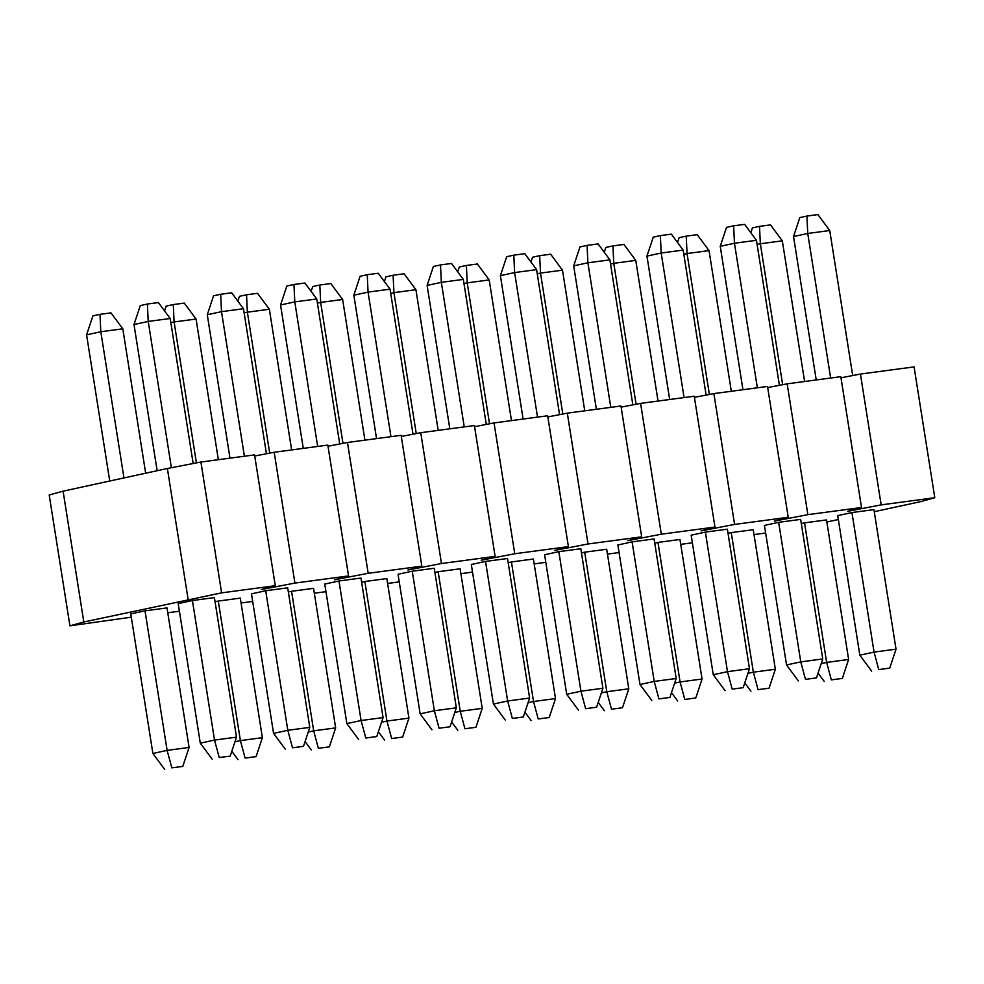 <?xml version="1.0" encoding="UTF-8"?>
<svg xmlns="http://www.w3.org/2000/svg" width="984" height="984" viewBox="0 0 984 984"><rect width="100%" height="100%" fill="white"/><g stroke="black" fill="none" stroke-linecap="round" stroke-linejoin="round"><path stroke-width="1.48" d="M171.819 767.864L182.803 766.401L171.819 767.864L167.108 750.386L189.1 747.446L166.997 607.903L145.017 610.83L167.108 750.386L152.889 753.473L164.709 769.414M182.803 766.401L189.1 747.446M145.657 473.218L122.791 328.804L100.811 331.743L123.959 477.929M122.791 328.804L110.983 312.875L99.987 314.339L100.811 331.743L86.58 334.831L109.741 481.016M86.58 334.831L92.877 315.889L99.987 314.339M145.017 610.83L130.786 613.93L152.889 753.473M245.102 758.086L256.086 756.622L245.102 758.086L240.391 740.608L262.384 737.668L240.28 598.124L218.288 601.064L240.391 740.608L234.967 741.788M256.086 756.622L262.384 737.668M218.35 459.7L196.074 319.037L174.094 321.965L196.406 462.898M196.074 319.037L184.254 303.097L173.27 304.56L174.094 321.965L170.859 322.666M164.562 310.907L166.161 306.11L173.27 304.56M231.806 751.296L237.98 759.636M318.373 748.307L329.369 746.844L318.373 748.307L313.675 730.829L335.655 727.902L313.552 588.346L291.572 591.286L313.675 730.829L308.25 732.01M329.369 746.844L335.655 727.902M291.633 449.934L269.358 309.259L247.365 312.186L269.69 453.12M269.358 309.259L257.537 293.318L246.541 294.782L247.365 312.186L244.143 312.887M237.845 301.129L239.432 296.332L246.541 294.782M305.089 741.53L311.264 749.857M391.657 738.541L402.653 737.077L391.657 738.541L386.958 721.051L408.938 718.123L386.835 578.58L364.855 581.507L386.958 721.051L381.521 722.231M402.653 737.077L408.938 718.123M364.916 440.156L342.629 299.48L320.649 302.42L342.973 443.341M342.629 299.48L330.821 283.54L319.825 285.016L320.649 302.42L317.426 303.121M311.128 291.35L312.715 286.553L319.825 285.016M378.373 731.752L384.547 740.079M464.94 728.763L475.936 727.299L464.94 728.763L460.241 711.284L482.221 708.345L460.118 568.801L438.138 571.729L460.241 711.284L454.805 712.465M475.936 727.299L482.221 708.345M438.2 430.377L415.912 289.702L393.932 292.642L416.257 433.575M415.912 289.702L404.104 273.773L393.108 275.237L393.932 292.642L390.697 293.343M384.412 281.572L385.999 276.787L393.108 275.237M451.656 721.973L457.831 730.312M538.223 718.984L549.207 717.52L538.223 718.984L533.513 701.506L555.505 698.566L533.402 559.023L511.422 561.962L533.513 701.506L528.088 702.687M549.207 717.52L555.505 698.566M511.471 420.599L489.196 279.936L467.216 282.863L489.528 423.796M489.196 279.936L477.388 263.995L466.391 265.459L467.216 282.863L463.981 283.564M457.683 271.805L459.282 267.008L466.391 265.459M524.927 712.195L531.114 720.534M611.507 709.218L622.491 707.742L611.507 709.218L606.796 691.727L628.788 688.8L606.685 549.244L584.693 552.184L606.796 691.727L601.372 692.908M622.491 707.742L628.788 688.8M584.754 410.832L562.479 270.157L540.499 273.085L562.811 414.018M562.479 270.157L550.659 254.216L539.675 255.68L540.499 273.085L537.264 273.786M530.966 262.027L532.565 257.23L539.675 255.68M598.211 702.428L604.385 710.755M684.778 699.439L695.774 697.976L684.778 699.439L680.079 681.949L702.059 679.021L679.956 539.478L657.976 542.405L680.079 681.949L674.655 683.13M695.774 697.976L702.059 679.021M658.038 401.054L635.762 260.379L613.77 263.318L636.094 404.239M635.762 260.379L623.942 244.45L612.946 245.914L613.77 263.318L610.547 264.019M604.25 252.248L605.837 247.451L612.946 245.914M671.494 692.65L677.668 700.977M758.061 689.661L769.058 688.197L758.061 689.661L753.363 672.183L775.343 669.243L753.24 529.699L731.26 532.627L753.363 672.183L747.926 673.364M769.058 688.197L775.343 669.243M731.321 391.275L709.034 250.612L687.053 253.54L709.378 394.473M709.034 250.612L697.226 234.672L686.229 236.135L687.053 253.54L683.831 254.241M677.533 242.47L679.12 237.685L686.229 236.135M744.777 682.871L750.952 691.211M831.345 679.882L842.341 678.419L831.345 679.882L826.646 662.404L848.626 659.464L826.523 519.921L804.543 522.861L826.646 662.404L821.209 663.585M842.341 678.419L848.626 659.464M804.604 381.497L782.317 240.834L760.337 243.761L782.661 384.695M782.317 240.834L770.509 224.893L759.513 226.357L760.337 243.761L757.102 244.463M750.817 232.704L752.403 227.907L759.513 226.357M818.061 673.093L824.235 681.432M219.223 757.557L230.219 756.093L219.223 757.557L214.524 740.079L236.504 737.151L214.401 597.596L192.421 600.535L214.524 740.079L200.293 743.166L212.113 759.107M230.219 756.093L236.504 737.151M193.172 463.526L170.195 318.508L148.215 321.436L171.388 467.72M170.195 318.508L158.387 302.568L147.391 304.031L148.215 321.436L133.996 324.536L157.145 470.721M133.996 324.536L140.281 305.581L147.391 304.031M192.421 600.535L178.202 603.622L200.293 743.166M292.506 747.791L303.502 746.315L292.506 747.791L287.808 730.3L309.788 727.373L287.685 587.829L265.705 590.757L287.808 730.3L273.577 733.388L285.397 749.328M303.502 746.315L309.788 727.373M266.443 453.747L243.478 308.73L221.498 311.657L244.389 456.232M243.478 308.73L231.67 292.789L220.674 294.265L221.498 311.657L207.28 314.757L229.985 458.15M207.28 314.757L213.565 295.803L220.674 294.265M265.705 590.757L251.473 593.844L273.577 733.388M365.79 738.012L376.774 736.549L365.79 738.012L361.079 720.522L383.071 717.594L360.968 578.051L338.976 580.978L361.079 720.522L346.86 723.621L358.68 739.55M376.774 736.549L383.071 717.594M339.726 443.969L316.762 298.952L294.782 301.891L317.672 446.453M316.762 298.952L304.942 283.023L293.958 284.487L294.782 301.891L280.551 304.978L303.269 448.372M280.551 304.978L286.848 286.024L293.958 284.487M338.976 580.978L324.757 584.078L346.86 723.621M439.073 728.234L450.057 726.77L439.073 728.234L434.362 710.755L456.342 707.816L434.252 568.272L412.259 571.2L434.362 710.755L420.143 713.843L431.951 729.784M450.057 726.77L456.342 707.816M413.009 434.19L390.045 289.185L368.053 292.113L390.956 436.675M390.045 289.185L378.225 273.245L367.241 274.708L368.053 292.113L353.834 295.2L376.552 438.606M353.834 295.2L360.119 276.258L367.241 274.708M412.259 571.2L398.04 574.299L420.143 713.843M512.344 718.455L523.34 716.992L512.344 718.455L507.646 700.977L529.626 698.05L507.523 558.494L485.543 561.433L507.646 700.977L493.427 704.064L505.235 720.005M523.34 716.992L529.626 698.05M486.293 424.424L463.329 279.407L441.336 282.334L464.239 426.908M463.329 279.407L451.508 263.466L440.512 264.93L441.336 282.334L427.118 285.434L449.823 428.827M427.118 285.434L433.403 266.48L440.512 264.93M485.543 561.433L471.324 564.521L493.427 704.064M585.628 708.689L596.624 707.213L585.628 708.689L580.929 691.199L602.909 688.271L580.806 548.728L558.826 551.655L580.929 691.199L566.698 694.298L578.518 710.227M596.624 707.213L602.909 688.271M559.576 414.645L536.6 269.628L514.62 272.568L537.522 417.13M536.6 269.628L524.792 253.688L513.796 255.163L514.62 272.568L500.401 275.655L523.107 419.049M500.401 275.655L506.686 256.701L513.796 255.163M558.826 551.655L544.607 554.742L566.698 694.298M658.911 698.911L669.907 697.447L658.911 698.911L654.212 681.42L676.192 678.493L654.089 538.949L632.109 541.876L654.212 681.42L639.981 684.52L651.802 700.46M669.907 697.447L676.192 678.493M632.847 404.867L609.883 259.85L587.903 262.789L610.793 407.351M609.883 259.85L598.075 243.921L587.079 245.385L587.903 262.789L573.684 265.877L596.39 409.27M573.684 265.877L579.97 246.922L587.079 245.385M632.109 541.876L617.878 544.976L639.981 684.52M732.194 689.132L743.178 687.668L732.194 689.132L727.484 671.654L749.476 668.714L727.373 529.171L705.38 532.11L727.484 671.654L713.265 674.741L725.085 690.682M743.178 687.668L749.476 668.714M706.131 395.101L683.167 250.084L661.186 253.011L684.077 397.573M683.167 250.084L671.346 234.143L660.362 235.607L661.186 253.011L646.955 256.098L669.673 399.504M646.955 256.098L653.253 237.156L660.362 235.607M705.38 532.11L691.162 535.198L713.265 674.741M805.478 679.354L816.462 677.89L805.478 679.354L800.767 661.875L822.747 658.948L800.656 519.392L778.664 522.332L800.767 661.875L786.548 664.963L798.356 680.903M816.462 677.89L822.747 658.948M779.414 385.322L756.45 240.305L734.458 243.232L757.36 387.807M756.45 240.305L744.63 224.364L733.646 225.828L734.458 243.232L720.239 246.332L742.957 389.726M720.239 246.332L726.524 227.378L733.646 225.828M778.664 522.332L764.445 525.419L786.548 664.963M878.749 669.587L889.745 668.111L878.749 669.587L874.05 652.097L896.03 649.169L873.927 509.626L851.947 512.553L874.05 652.097L859.831 655.196L871.639 671.125M889.745 668.111L896.03 649.169M852.697 375.544L829.733 230.527L807.741 233.466L830.644 378.028M829.733 230.527L817.913 214.586L806.917 216.062L807.741 233.466L793.522 236.554L816.228 379.947M793.522 236.554L799.808 217.599L806.917 216.062M851.947 512.553L837.728 515.641L859.831 655.196M874.259 511.705L920.913 501.569L934.8 497.719L881.16 504.878L847.63 511.336L861.517 507.498L807.876 514.657L774.346 521.114L788.233 517.277L734.593 524.423L701.075 530.893L714.962 527.043L661.309 534.201L627.792 540.659L641.679 536.821L588.026 543.98L554.509 550.437L568.395 546.6L514.755 553.758L481.225 560.216L495.112 556.378L441.472 563.524L407.942 569.994L421.828 566.144L368.188 573.303L334.671 579.76L348.557 575.923L294.905 583.082L261.387 589.539L275.274 585.701L221.621 592.86L83.812 621.986L69.925 625.824L131.303 617.177M167.772 612.774L179.395 611.224M241.043 602.995L252.679 601.445M314.327 593.217L325.962 591.667M387.61 583.451L399.246 581.901M460.893 573.672L472.529 572.122M534.177 563.894L545.8 562.344M607.448 554.115L619.084 552.565M680.731 544.349L692.367 542.799M754.015 534.57L765.65 533.02M826.855 522L838.343 519.515M215.065 601.765L218.288 601.064M288.349 591.987L291.572 591.286M361.62 582.208L364.855 581.507M434.903 572.43L438.138 571.729M508.187 562.663L511.422 561.962M581.47 552.885L584.693 552.184M654.754 543.106L657.976 542.405M728.025 533.328L731.26 532.627M801.308 523.562L804.543 522.861M254.733 456.01L274.192 452.259L327.832 445.1L348.557 575.923M328.016 446.232L347.463 442.48L401.115 435.322L421.828 566.144M401.287 436.453L420.746 432.702L474.399 425.543L495.112 556.378M474.571 426.675L494.029 422.936L547.67 415.777L568.395 546.6M547.854 416.909L567.313 413.157L620.953 405.998L641.679 536.821M621.138 407.13L640.596 403.378L694.237 396.22L714.962 527.043M694.421 397.351L713.867 393.6L767.52 386.441L788.233 517.277M767.692 387.573L787.151 383.834L840.803 376.675L861.517 507.498M840.976 377.807L860.434 374.055L914.074 366.897L934.8 497.719M69.925 625.824L49.2 495.001L63.087 491.164L167.378 468.495L200.908 462.025L254.548 454.879L275.274 585.701M200.908 462.025L221.621 592.86M167.378 468.495L188.104 599.317M63.087 491.164L83.812 621.986M860.434 374.055L881.16 504.878M787.151 383.834L807.876 514.657M713.867 393.6L734.593 524.423M640.596 403.378L661.309 534.201M567.313 413.157L588.026 543.98M494.029 422.936L514.755 553.758M420.746 432.702L441.472 563.524M347.463 442.48L368.188 573.303M274.192 452.259L294.905 583.082"/></g></svg>
